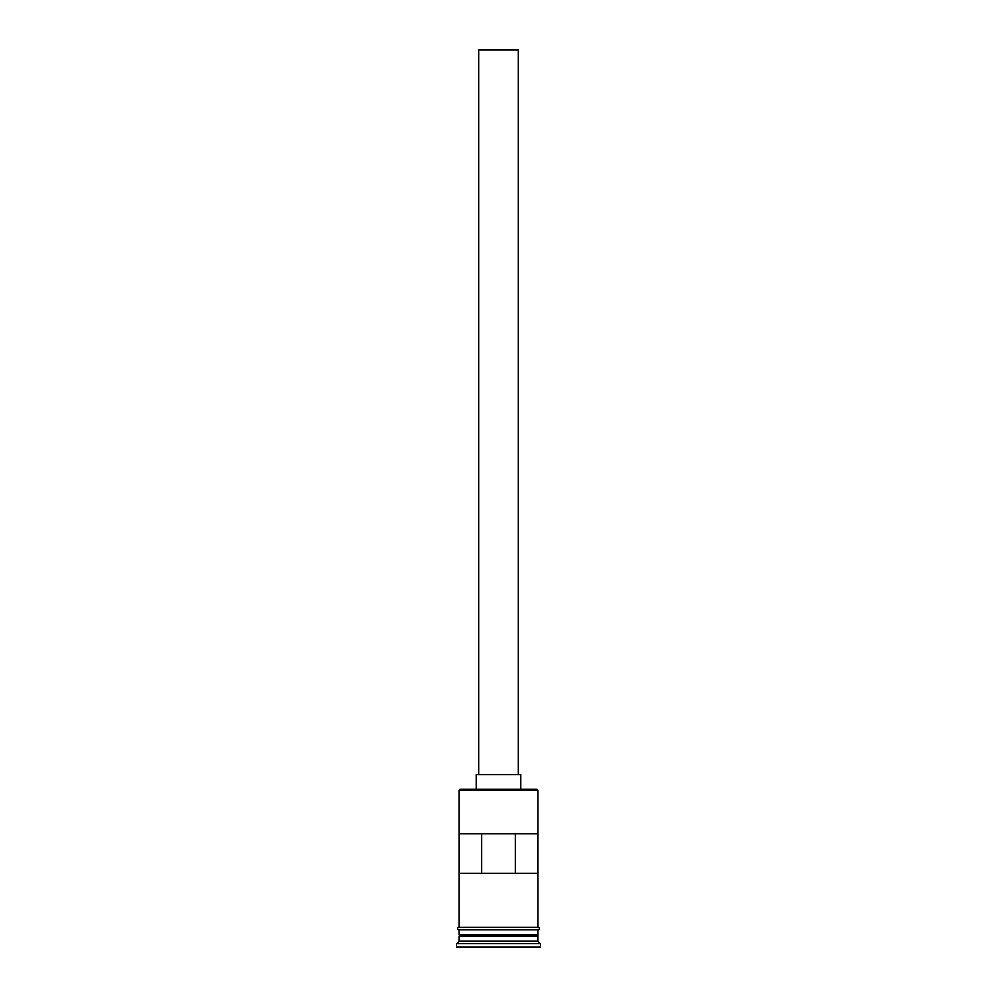 <?xml version="1.0" encoding="UTF-8"?>
<svg xmlns="http://www.w3.org/2000/svg" width="997" height="997" viewBox="0 0 997 997"><rect width="100%" height="100%" fill="white"/><g stroke="black" fill="none" stroke-linecap="round" stroke-linejoin="round"><path stroke-width="1.5" d="M537.944 790.372L536.959 789.387L460.041 789.387L459.056 790.372L537.944 790.372L459.056 790.372L459.056 927.434L459.056 790.372L460.041 789.387L536.959 789.387L537.944 790.372L537.944 927.434L537.944 790.372M518.216 774.594L518.216 49.85L478.784 49.85L478.784 774.594L478.784 49.85L518.216 49.85L518.216 774.594M520.683 789.387L520.683 774.594L476.317 774.594L476.317 789.387L476.317 774.594L520.683 774.594L520.683 789.387M537.944 936.308L537.944 929.889L537.445 935.323L459.555 935.323L459.056 941.23L456.589 943.698L540.411 943.698L537.944 941.23L459.056 941.23L537.944 941.23L537.944 936.308L459.555 935.809L537.445 935.809L537.944 941.23L540.411 943.698L456.589 943.698L456.589 947.15L540.411 947.15L540.411 943.698L540.411 947.15L456.589 947.15L456.589 943.698L459.056 941.23L459.056 936.308L537.944 936.308M459.056 934.825L537.944 934.825L459.056 934.825L459.056 929.889L459.056 934.825M459.168 833.754L537.832 833.754L537.832 873.198L459.168 873.198L459.168 833.754L537.832 833.754L537.832 873.198L459.168 873.198L459.168 833.754M538.193 927.434L458.807 927.434A1.234 1.234 0 0 0 457.573 928.656A1.234 1.234 0 0 0 458.807 929.889L538.193 929.889A1.234 1.234 0 0 0 539.427 928.656A1.234 1.234 0 0 0 538.193 927.434A1.234 1.234 0 0 1 539.427 928.656A1.234 1.234 0 0 1 538.193 929.889L458.807 929.889A1.234 1.234 0 0 1 457.573 928.656A1.234 1.234 0 0 1 458.807 927.434L538.193 927.434M481.501 833.754L481.501 873.198L481.501 833.754M537.445 935.323L459.555 935.809L537.445 935.323M515.499 873.198L515.499 833.754L515.499 873.198"/></g></svg>
